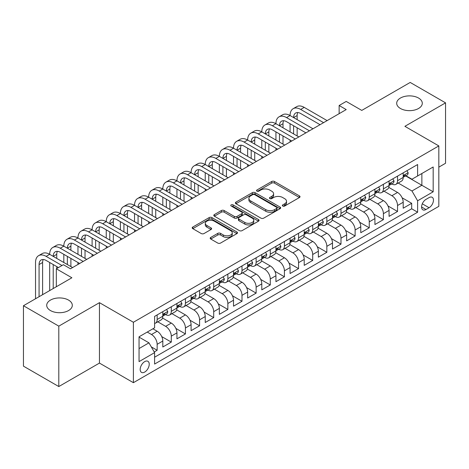 <?xml version="1.0" encoding="UTF-8"?>
<svg xmlns="http://www.w3.org/2000/svg" width="469" height="469" viewBox="0 0 469 469"><rect width="100%" height="100%" fill="white"/><g stroke="black" fill="none" stroke-linecap="round" stroke-linejoin="round"><path stroke-width="0.7" d="M282.76 206.032A1.372 0.791 0 0 0 284.701 206.032L299.451 197.513A1.964 1.131 0 0 0 300.025 196.716A1.964 1.131 0 0 0 299.451 195.913L274.465 181.491A1.964 1.131 0 0 0 271.692 181.491L256.942 190.004A1.372 0.791 0 0 0 256.543 190.566A1.372 0.791 0 0 0 256.942 191.123A1.372 0.791 0 0 0 258.888 191.123L260.793 190.021A6.279 3.629 0 0 1 269.675 190.021L271.762 191.223A6.279 3.629 0 0 1 273.597 193.791A6.279 3.629 0 0 1 271.762 196.353L269.851 197.455A1.372 0.791 0 0 0 269.446 198.018A1.372 0.791 0 0 0 269.851 198.58A1.372 0.791 0 0 0 271.797 198.58L273.703 197.478A6.279 3.629 0 0 1 282.584 197.478L284.665 198.68A6.279 3.629 0 0 1 286.506 201.242A6.279 3.629 0 0 1 284.665 203.81L282.76 204.906A1.372 0.791 0 0 0 282.356 205.469A1.372 0.791 0 0 0 282.76 206.032L282.76 204.906M68.556 300.096A12.798 7.387 0 0 0 54.609 298.495A12.798 7.387 0 0 0 46.712 305.325A12.798 7.387 0 0 0 50.459 310.548A12.798 7.387 0 0 0 64.405 312.149A12.798 7.387 0 0 0 72.308 305.325A12.798 7.387 0 0 0 68.556 300.096M418.541 98.039A12.798 7.387 0 0 0 404.595 96.438A12.798 7.387 0 0 0 396.692 103.262A12.798 7.387 0 0 0 400.444 108.486A12.798 7.387 0 0 0 414.391 110.092A12.798 7.387 0 0 0 422.288 103.262A12.798 7.387 0 0 0 418.541 98.039M144.704 372.064A6.402 3.693 120 0 0 148.89 366.424A6.402 3.693 120 0 0 147.905 361.3A6.402 3.693 120 0 0 144.704 361.617A6.402 3.693 120 0 0 140.524 367.256A6.402 3.693 120 0 0 141.509 372.38A6.402 3.693 120 0 0 144.704 372.064M210.757 237.425A1.964 1.131 0 0 0 210.182 238.223A1.964 1.131 0 0 0 210.757 239.026L217.768 243.071A1.964 1.131 0 0 0 220.541 243.071L236.921 233.615A1.964 1.131 0 0 0 237.496 232.817A1.964 1.131 0 0 0 236.921 232.014L211.935 217.593A1.964 1.131 0 0 0 209.162 217.593L192.782 227.049A1.964 1.131 0 0 0 192.208 227.846A1.964 1.131 0 0 0 192.782 228.649L201.248 233.539A1.964 1.131 0 0 0 204.027 233.539L211.032 229.488A1.964 1.131 0 0 0 211.607 228.69A1.964 1.131 0 0 0 211.032 227.887L206.835 225.466A5.253 3.031 0 0 1 205.299 223.32A5.253 3.031 0 0 1 208.541 220.518A5.253 3.031 0 0 1 214.263 221.175L230.707 230.672A5.253 3.031 0 0 1 232.249 232.817A5.253 3.031 0 0 1 229.007 235.62A5.253 3.031 0 0 1 223.285 234.957L220.541 233.374A1.964 1.131 0 0 0 217.768 233.374L210.757 237.425L210.757 239.026M438.832 167.146L445.55 163.271L445.55 102.852L410.199 82.444L361.769 110.408L346.21 101.427L339.14 105.507L346.21 109.588L70.467 268.79L63.397 264.709L56.327 268.79L56.327 286.752M58.801 326.143L58.801 386.556L99.457 363.082L99.457 302.669L58.801 326.143L23.45 305.729L71.88 277.771L56.327 268.79M99.457 302.669L133.395 322.262L438.832 145.918L438.832 206.337L133.395 382.681L133.395 322.262M445.55 102.852L404.894 126.325L438.832 145.918M260.934 218.149A1.964 1.131 0 0 0 263.707 218.149L280.087 208.693A1.964 1.131 0 0 0 280.661 207.896A1.964 1.131 0 0 0 280.087 207.093L255.101 192.665A1.964 1.131 0 0 0 252.328 192.665L235.948 202.121A1.964 1.131 0 0 0 235.374 202.925A1.964 1.131 0 0 0 235.948 203.728L260.934 218.149M231.709 206.325A1.372 0.791 0 0 1 233.105 206.524L233.105 204.889L258.507 219.556A1.964 1.131 0 0 1 259.081 220.354A1.964 1.131 0 0 1 258.507 221.157L242.127 230.613A1.964 1.131 0 0 1 239.348 230.613L214.368 216.186L214.368 214.585A1.964 1.131 0 0 0 213.788 215.388A1.964 1.131 0 0 0 214.368 216.186M214.368 214.585L221.374 210.54A1.964 1.131 0 0 1 224.153 210.54L234.283 216.391A1.964 1.131 0 0 0 237.062 216.391L241.711 213.706A1.964 1.131 0 0 0 242.285 212.903A1.964 1.131 0 0 0 241.711 212.099L231.158 206.008A1.372 0.791 0 0 1 230.76 205.451A1.372 0.791 0 0 1 231.604 204.719A1.372 0.791 0 0 1 233.105 204.889M58.801 386.556L23.45 366.148L23.45 305.729M154.219 351.961L157.15 350.267L151.282 346.878M147.254 332.058L151.493 334.508A7.996 4.62 60 0 1 157.15 344.305L162.807 341.039L162.807 347.001L171.291 342.1L161.729 336.584M157.795 321.822L165.633 326.348A7.996 4.62 60 0 1 171.291 336.144L176.948 332.879L176.948 338.835L185.431 333.94L175.869 328.417M171.935 313.655L179.774 318.181A7.996 4.62 60 0 1 185.431 327.978L191.088 324.712L191.088 330.674L199.571 325.773L190.009 320.251M186.076 305.495L193.914 310.015A7.996 4.62 60 0 1 199.571 319.817L205.229 316.552L205.229 322.508L213.712 317.613L204.15 312.09M200.216 297.328L208.054 301.854A7.996 4.62 60 0 1 213.712 311.651L219.369 308.385L219.369 314.347L227.852 309.446L218.29 303.924M214.356 289.162L222.2 293.688A7.996 4.62 60 0 1 227.852 303.484L233.509 300.219L233.509 306.181L241.992 301.28L232.431 295.763M228.497 281.001L236.341 285.527A7.996 4.62 60 0 1 241.992 295.323L247.65 292.058L247.65 298.014L256.133 293.119L246.571 287.597M242.643 272.835L250.481 277.361A7.996 4.62 60 0 1 256.133 287.157L261.79 283.892L261.79 289.854L270.279 284.953L260.711 279.43M256.783 264.674L264.622 269.2A7.996 4.62 60 0 1 270.279 278.996L275.93 275.731L275.93 281.687L284.419 276.792L274.852 271.27M270.924 256.508L278.762 261.034A7.996 4.62 60 0 1 284.419 270.83L290.071 267.565L290.071 273.527L298.56 268.626L288.992 263.103M285.064 248.341L292.902 252.867A7.996 4.62 60 0 1 298.56 262.663L304.211 259.398L304.211 265.36L312.7 260.459L303.132 254.943M299.204 240.181L307.043 244.707A7.996 4.62 60 0 1 312.7 254.503L318.357 251.237L318.357 257.194L326.84 252.299L317.273 246.776M313.345 232.014L321.183 236.54A7.996 4.62 60 0 1 326.84 246.336L332.498 243.071L332.498 249.033L340.981 244.132L331.419 238.61M327.485 223.854L335.323 228.38A7.996 4.62 60 0 1 340.981 238.176L346.638 234.91L346.638 240.867L355.121 235.971L345.559 230.449M341.625 215.687L349.464 220.213A7.996 4.62 60 0 1 355.121 230.009L360.778 226.744L360.778 232.706L369.261 227.805L359.7 222.283M355.766 207.521L363.604 212.047A7.996 4.62 60 0 1 369.261 221.849L374.919 218.577L374.919 224.54L383.402 219.644L373.84 214.122M369.906 199.36L377.744 203.886A7.996 4.62 60 0 1 383.402 213.682L389.059 210.417L389.059 216.373L397.542 211.478L397.542 205.516A7.996 4.62 -120 0 0 391.885 195.72L384.047 191.194M387.98 205.955L397.542 211.478M162.807 341.039A7.996 4.62 -120 0 0 157.15 331.243L152.906 328.792M176.948 332.879A7.996 4.62 -120 0 0 171.291 323.082L162.544 318.029M191.088 324.712A7.996 4.62 -120 0 0 185.431 314.916L176.684 309.868M205.229 316.552A7.996 4.62 -120 0 0 199.571 306.749L190.83 301.702M219.369 308.385A7.996 4.62 -120 0 0 213.712 298.589L204.971 293.541M233.509 300.219A7.996 4.62 -120 0 0 227.852 290.422L219.111 285.375M247.65 292.058A7.996 4.62 -120 0 0 241.992 282.262L233.251 277.208M261.79 283.892A7.996 4.62 -120 0 0 256.133 274.095L247.392 269.048M275.93 275.731A7.996 4.62 -120 0 0 270.279 265.929L261.532 260.881M290.071 267.565A7.996 4.62 -120 0 0 284.419 257.768L275.672 252.721M304.211 259.398A7.996 4.62 -120 0 0 298.56 249.602L289.813 244.554M318.357 251.237A7.996 4.62 -120 0 0 312.7 241.441L303.953 236.388M332.498 243.071A7.996 4.62 -120 0 0 326.84 233.275L318.093 228.227M346.638 234.91A7.996 4.62 -120 0 0 340.981 225.114L332.234 220.061M360.778 226.744A7.996 4.62 -120 0 0 355.121 216.948L346.374 211.9M374.919 218.577A7.996 4.62 -120 0 0 369.261 208.781L360.514 203.734M389.059 210.417A7.996 4.62 -120 0 0 383.402 200.621L374.655 195.573M429.076 197.601L425.963 199.395A6.197 3.582 120 0 0 421.912 204.859A6.197 3.582 120 0 0 422.868 209.825A6.197 3.582 120 0 0 425.963 209.52L429.076 207.72A6.197 3.582 120 0 0 433.127 202.262A6.197 3.582 120 0 0 432.178 197.291A6.197 3.582 120 0 0 429.076 197.601M139.053 348.555L148.949 342.839L154.606 352.635L154.606 364.061L417.621 212.211L417.621 200.785L411.964 190.989L398.187 183.033M154.606 352.635L139.053 361.617L139.053 336.795L154.606 327.813L154.606 316.387L417.621 164.531L417.621 175.963L433.174 166.982L433.174 191.803L417.621 200.785M165.563 314.547L165.633 314.588A7.996 4.62 60 0 0 169.631 314.986L175.289 311.721A7.996 4.62 -120 0 0 176.948 308.057L176.948 303.484M179.703 306.38L179.774 306.427A7.996 4.62 60 0 0 183.778 306.82L189.429 303.554A7.996 4.62 -120 0 0 191.088 299.896L191.088 295.323M193.844 298.22L193.914 298.261A7.996 4.62 60 0 0 197.918 298.659L203.569 295.394A7.996 4.62 -120 0 0 205.229 291.73L205.229 287.157M207.984 290.053L208.054 290.1A7.996 4.62 60 0 0 212.058 290.493L217.716 287.227A7.996 4.62 -120 0 0 219.369 283.563L219.369 278.996M222.124 281.892L222.2 281.933A7.996 4.62 60 0 0 226.199 282.332L231.856 279.061A7.996 4.62 -120 0 0 233.509 275.403L233.509 270.83M236.265 273.726L236.341 273.767A7.996 4.62 60 0 0 240.339 274.166L245.996 270.9A7.996 4.62 -120 0 0 247.65 267.236L247.65 262.663M250.405 265.56L250.481 265.606A7.996 4.62 60 0 0 254.479 265.999L260.137 262.734A7.996 4.62 -120 0 0 261.79 259.076L261.79 254.503M264.545 257.399L264.622 257.44A7.996 4.62 60 0 0 268.62 257.839L274.277 254.573A7.996 4.62 -120 0 0 275.93 250.909L275.93 246.336M278.686 249.232L278.762 249.279A7.996 4.62 60 0 0 282.76 249.672L288.417 246.407A7.996 4.62 -120 0 0 290.071 242.743L290.071 238.176M292.826 241.072L292.902 241.113A7.996 4.62 60 0 0 296.9 241.512L302.558 238.246A7.996 4.62 -120 0 0 304.211 234.582L304.211 230.009M306.966 232.905L307.043 232.946A7.996 4.62 60 0 0 311.041 233.345L316.698 230.08A7.996 4.62 -120 0 0 318.357 226.416L318.357 221.843M321.107 224.745L321.183 224.786A7.996 4.62 60 0 0 325.181 225.179L330.838 221.913A7.996 4.62 -120 0 0 332.498 218.255L332.498 213.682M335.247 216.578L335.323 216.619A7.996 4.62 60 0 0 339.322 217.018L344.979 213.753A7.996 4.62 -120 0 0 346.638 210.089L346.638 205.516M349.387 208.412L349.464 208.459A7.996 4.62 60 0 0 353.462 208.852L359.119 205.586A7.996 4.62 -120 0 0 360.778 201.928L360.778 197.355M363.528 200.251L363.604 200.292A7.996 4.62 60 0 0 367.602 200.691L373.26 197.426A7.996 4.62 -120 0 0 374.919 193.761L374.919 189.189M377.674 192.085L377.744 192.126A7.996 4.62 60 0 0 381.743 192.524L387.4 189.259A7.996 4.62 -120 0 0 389.059 185.595L389.059 181.022M154.606 357.208L411.682 208.781L411.682 203.312L403.199 208.213L403.199 202.25A7.996 4.62 -120 0 0 397.542 192.454L388.795 187.407M391.814 183.924L391.885 183.965A7.996 4.62 -120 0 0 395.883 184.358A7.996 4.62 -120 0 0 397.542 180.7L397.542 176.127M395.883 184.358L401.54 181.093A7.996 4.62 -120 0 0 403.199 177.434L403.199 172.862M157.15 314.916L157.15 319.489A7.996 4.62 60 0 1 155.491 323.147A7.996 4.62 60 0 1 154.606 323.475M155.491 323.147L161.148 319.881A7.996 4.62 -120 0 0 162.807 316.223L162.807 311.651M171.291 306.749L171.291 311.322A7.996 4.62 60 0 1 169.631 314.986M185.431 298.589L185.431 303.162A7.996 4.62 60 0 1 183.778 306.82M199.571 290.422L199.571 294.995A7.996 4.62 60 0 1 197.918 298.659M213.712 282.262L213.712 286.829A7.996 4.62 60 0 1 212.058 290.493M227.852 274.095L227.852 278.668A7.996 4.62 60 0 1 226.199 282.332M241.992 265.929L241.992 270.502A7.996 4.62 60 0 1 240.339 274.166M256.133 257.768L256.133 262.341A7.996 4.62 60 0 1 254.479 265.999M270.279 249.602L270.279 254.175A7.996 4.62 60 0 1 268.62 257.839M284.419 241.441L284.419 246.014A7.996 4.62 60 0 1 282.76 249.672M298.56 233.275L298.56 237.847A7.996 4.62 60 0 1 296.9 241.512M312.7 225.108L312.7 229.681A7.996 4.62 60 0 1 311.041 233.345M326.84 216.948L326.84 221.52A7.996 4.62 60 0 1 325.181 225.179M340.981 208.781L340.981 213.354A7.996 4.62 60 0 1 339.322 217.018M355.121 200.621L355.121 205.193A7.996 4.62 60 0 1 353.462 208.852M369.261 192.454L369.261 197.027A7.996 4.62 60 0 1 367.602 200.691M383.402 184.294L383.402 188.86A7.996 4.62 60 0 1 381.743 192.524M383.402 213.682L383.402 219.644M369.261 221.849L369.261 227.805M355.121 230.009L355.121 235.971M340.981 238.176L340.981 244.132M326.84 246.336L326.84 252.299M312.7 254.503L312.7 260.459M298.56 262.663L298.56 268.626M284.419 270.83L284.419 276.792M270.279 278.996L270.279 284.953M256.133 287.157L256.133 293.119M241.992 295.323L241.992 301.28M227.852 303.484L227.852 309.446M213.712 311.651L213.712 317.613M199.571 319.817L199.571 325.773M185.431 327.978L185.431 333.94M171.291 336.144L171.291 342.1M157.15 344.305L157.15 350.267M148.949 342.839L139.053 337.123M411.964 190.989L421.866 185.273L421.866 173.512L433.174 166.982M405.667 175.922L433.174 191.803M405.955 175.758L411.964 179.228L417.621 175.963M99.457 363.082L133.395 382.681M339.14 105.507L339.14 113.674M402.121 197.795L411.682 203.312M411.682 208.781L417.621 212.211M283.311 206.225L284.665 205.44A6.279 3.629 0 0 0 286.506 202.878L286.506 201.242M273.597 193.791L273.597 195.421A6.279 3.629 0 0 1 271.762 197.988L270.402 198.774M299.421 197.531L274.465 183.121A1.964 1.131 0 0 0 271.692 183.121L257.493 191.317M280.063 208.711L255.101 194.301A1.964 1.131 0 0 0 252.328 194.301L235.977 203.739M276.616 208.453A1.372 0.791 0 0 0 277.021 207.896A1.372 0.791 0 0 0 276.616 207.333L254.685 194.67A1.372 0.791 0 0 0 252.744 194.67L250.733 195.831A6.279 3.629 0 0 0 248.892 198.399A6.279 3.629 0 0 0 250.733 200.961L265.724 209.62A6.279 3.629 0 0 0 274.605 209.62L276.616 208.453L276.616 210.089A1.372 0.791 0 0 0 277.021 209.526L277.021 207.896M248.892 198.399L248.892 200.029A6.279 3.629 0 0 0 250.733 202.596L250.733 200.961M276.616 210.089L274.605 211.249A6.279 3.629 0 0 1 265.724 211.249L250.733 202.596M214.392 216.203L221.374 212.17L221.374 210.54M242.285 212.903L242.285 214.532A1.964 1.131 0 0 1 241.711 215.335L237.062 218.021A1.964 1.131 0 0 1 234.283 218.021L224.153 212.17A1.964 1.131 0 0 0 221.374 212.17M233.105 206.524L258.478 221.169M244.8 222.458A5.253 3.031 0 0 0 250.522 223.115A5.253 3.031 0 0 0 253.764 220.313A5.253 3.031 0 0 0 252.222 218.173L246.43 214.825A1.964 1.131 0 0 0 243.651 214.825L239.002 217.51A1.964 1.131 0 0 0 238.428 218.314A1.964 1.131 0 0 0 239.002 219.111L244.8 222.458L244.8 224.094A5.253 3.031 0 0 0 250.522 224.751A5.253 3.031 0 0 0 253.764 221.948L253.764 220.313M238.428 218.314L238.428 219.943A1.964 1.131 0 0 0 239.002 220.747L239.002 219.111M244.8 224.094L239.002 220.747M232.249 232.817L232.249 234.447A5.253 3.031 0 0 1 229.007 237.25A5.253 3.031 0 0 1 223.285 236.593L220.541 235.01A1.964 1.131 0 0 0 217.768 235.01L210.78 239.043M205.299 223.32L205.299 224.95A5.253 3.031 0 0 0 206.835 227.096L206.835 225.466M211.009 229.505L206.835 227.096M236.892 233.632L211.935 219.222A1.964 1.131 0 0 0 209.162 219.222L192.806 228.667M406.945 170.698L408.147 172.78A5.3 3.06 60 0 1 407.051 175.125L404.366 176.672A5.3 3.06 -120 0 0 405.286 175.453L405.175 174.984M35.538 298.753L35.538 262.505A14.996 8.659 60 0 1 38.646 255.634L42.181 253.594A14.996 8.659 60 0 1 49.679 254.339A14.996 8.659 60 0 1 52.786 247.474L56.321 245.434A14.996 8.659 60 0 1 63.819 246.172A14.996 8.659 60 0 1 66.926 239.307L70.461 237.267A14.996 8.659 60 0 1 77.96 238.012A14.996 8.659 60 0 1 81.067 231.147L84.602 229.101A14.996 8.659 60 0 1 92.106 229.845A14.996 8.659 60 0 1 95.207 222.98L98.742 220.94A14.996 8.659 60 0 1 106.246 221.685A14.996 8.659 60 0 1 109.347 214.814L112.882 212.774A14.996 8.659 60 0 1 120.386 213.518A14.996 8.659 60 0 1 123.494 206.653L127.029 204.613A14.996 8.659 60 0 1 134.527 205.352A14.996 8.659 60 0 1 137.634 198.487L141.169 196.447A14.996 8.659 60 0 1 148.667 197.191A14.996 8.659 60 0 1 151.774 190.326L155.309 188.286A14.996 8.659 60 0 1 162.807 189.025A14.996 8.659 60 0 1 165.915 182.16L169.45 180.119A14.996 8.659 60 0 1 176.948 180.864A14.996 8.659 60 0 1 180.055 173.993L183.59 171.953A14.996 8.659 60 0 1 191.088 172.698A14.996 8.659 60 0 1 194.195 165.833L197.73 163.792A14.996 8.659 60 0 1 205.229 164.531A14.996 8.659 60 0 1 208.336 157.666L211.871 155.626A14.996 8.659 60 0 1 219.369 156.37A14.996 8.659 60 0 1 222.476 149.505L226.011 147.465A14.996 8.659 60 0 1 233.509 148.204A14.996 8.659 60 0 1 236.616 141.339L240.151 139.299A14.996 8.659 60 0 1 247.65 140.043A14.996 8.659 60 0 1 250.757 133.178L254.292 131.132A14.996 8.659 60 0 1 261.79 131.877A14.996 8.659 60 0 1 264.897 125.012L268.432 122.972A14.996 8.659 60 0 1 275.93 123.716A14.996 8.659 60 0 1 279.037 116.845L282.573 114.805A14.996 8.659 60 0 1 290.071 115.55A14.996 8.659 60 0 1 293.178 108.685L296.713 106.645A14.996 8.659 60 0 1 304.211 107.383L327.122 120.609M293.178 108.685A14.996 8.659 60 0 1 300.676 109.424L323.587 122.649M403.375 176.924L403.399 176.924A5.3 3.06 -120 0 0 404.366 176.672M404.6 175.06L405.286 175.453C404.952 174.656 404.389 174.984 403.592 176.432A5.3 3.06 60 0 1 403.199 177.188M320.051 124.695L300.676 113.51A10.001 5.775 -120 0 0 295.681 113.011A10.001 5.775 -120 0 0 293.606 117.59L297.141 115.55L297.141 119.63M297.768 112.554A10.001 5.775 -120 0 0 297.141 115.55M293.606 125.756L293.606 133.917M297.141 127.797L297.141 135.957M290.071 142.001L290.071 140.043M290.071 131.877L290.071 123.716M392.805 178.859L394.007 180.946A5.3 3.06 60 0 1 392.911 183.285L390.226 184.839A5.3 3.06 -120 0 0 391.146 183.619L391.035 183.15M279.037 116.845A14.996 8.659 60 0 1 286.536 117.59L290.071 115.55L312.981 128.776M286.536 117.59L309.446 130.816M389.235 185.085L389.258 185.085A5.3 3.06 -120 0 0 390.226 184.839M390.46 183.221L391.146 183.619C390.812 182.822 390.249 183.144 389.446 184.598A5.3 3.06 60 0 1 389.059 185.355M305.911 132.856L286.536 121.67A10.001 5.775 -120 0 0 281.541 121.178A10.001 5.775 -120 0 0 279.465 125.756L283 123.716L283 127.797M283.628 120.715A10.001 5.775 -120 0 0 283 123.716M279.465 133.917L279.465 142.084M283 135.957L283 144.124M275.93 150.162L275.93 148.204M275.93 140.043L275.93 131.877M378.665 187.025L379.867 189.107A5.3 3.06 60 0 1 378.77 191.452L376.079 193.005A5.3 3.06 -120 0 0 377.006 191.78L376.894 191.311M264.897 125.012A14.996 8.659 60 0 1 272.395 125.756L275.93 123.716L298.841 136.936M272.395 125.756L295.306 138.982M375.094 193.251L375.118 193.251A5.3 3.06 -120 0 0 376.079 193.005M376.32 191.387L377.006 191.78C376.671 190.983 376.109 191.311 375.306 192.765A5.3 3.06 60 0 1 374.919 193.515M291.771 141.022L272.395 129.837A10.001 5.775 -120 0 0 267.4 129.338A10.001 5.775 -120 0 0 265.325 133.917L268.86 131.877L268.86 135.957M269.487 128.881A10.001 5.775 -120 0 0 268.86 131.877M265.325 142.084L265.325 150.244M268.86 144.124L268.86 152.29M261.79 158.329L261.79 156.37M261.79 148.204L261.79 140.043M364.524 195.192L365.726 197.273A5.3 3.06 60 0 1 364.63 199.618L361.939 201.166A5.3 3.06 -120 0 0 362.865 199.946L362.754 199.477M250.757 133.178A14.996 8.659 60 0 1 258.255 133.917L261.79 131.877L284.701 145.103M258.255 133.917L281.166 147.143M360.954 201.418L360.978 201.418A5.3 3.06 -120 0 0 361.939 201.166M362.179 199.554L362.865 199.946C362.531 199.149 361.962 199.477 361.165 200.925A5.3 3.06 60 0 1 360.778 201.682M277.63 149.183L258.255 138.003A10.001 5.775 -120 0 0 253.254 137.505A10.001 5.775 -120 0 0 251.185 142.084L254.72 140.043L254.72 144.124M255.347 137.042A10.001 5.775 -120 0 0 254.72 140.043M251.185 150.244L251.185 158.411M254.72 152.29L254.72 160.451M247.65 166.495L247.65 164.531M247.65 156.37L247.65 148.204M350.384 203.353L351.586 205.434A5.3 3.06 60 0 1 350.49 207.779L347.799 209.332A5.3 3.06 -120 0 0 348.725 208.113L348.614 207.638M236.616 141.339A14.996 8.659 60 0 1 244.115 142.084L247.65 140.043L270.56 153.269M244.115 142.084L267.025 155.309M346.814 209.579L346.831 209.579A5.3 3.06 -120 0 0 347.799 209.332M348.039 207.714L348.725 208.113C348.391 207.31 347.822 207.638 347.025 209.092A5.3 3.06 60 0 1 346.638 209.842M263.49 157.35L244.115 146.164A10.001 5.775 -120 0 0 239.114 145.671A10.001 5.775 -120 0 0 237.044 150.244L240.579 148.204L240.579 152.29M241.207 145.208A10.001 5.775 -120 0 0 240.579 148.204M237.044 158.411L237.044 166.577M240.579 160.451L240.579 168.617M233.509 174.656L233.509 172.698M233.509 164.531L233.509 156.37M336.244 211.519L337.446 213.6A5.3 3.06 60 0 1 336.349 215.945L333.658 217.493A5.3 3.06 -120 0 0 334.585 216.273L334.473 215.804M222.476 149.505A14.996 8.659 60 0 1 229.974 150.244L233.509 148.204L256.42 161.43M229.974 150.244L252.885 163.47M332.673 217.745L332.691 217.745A5.3 3.06 -120 0 0 333.658 217.493M333.899 215.881L334.585 216.273C334.25 215.476 333.682 215.804 332.884 217.253A5.3 3.06 60 0 1 332.498 218.009M249.35 165.516L229.974 154.33A10.001 5.775 -120 0 0 224.973 153.832A10.001 5.775 -120 0 0 222.904 158.411L226.439 156.37L226.439 160.451M227.066 153.375A10.001 5.775 -120 0 0 226.439 156.37M222.904 166.577L222.904 174.738M226.439 168.617L226.439 176.778M219.369 182.822L219.369 180.864M219.369 172.698L219.369 164.531M322.103 219.68L323.305 221.761A5.3 3.06 60 0 1 322.209 224.106L319.518 225.659A5.3 3.06 -120 0 0 320.444 224.44L320.333 223.971M208.336 157.666A14.996 8.659 60 0 1 215.834 158.411L219.369 156.37L242.28 169.596M215.834 158.411L238.744 171.636M318.533 225.906L318.551 225.906A5.3 3.06 -120 0 0 319.518 225.659M319.758 224.041L320.444 224.44C320.11 223.643 319.541 223.965 318.744 225.419A5.3 3.06 60 0 1 318.357 226.175M235.209 173.677L215.834 162.491A10.001 5.775 -120 0 0 210.833 161.998A10.001 5.775 -120 0 0 208.764 166.577L212.299 164.531L212.299 168.617M212.926 161.535A10.001 5.775 -120 0 0 212.299 164.531M208.764 174.738L208.764 182.904M212.299 176.778L212.299 184.944M205.229 190.983L205.229 189.025M205.229 180.864L205.229 172.698M307.963 227.846L309.165 229.927A5.3 3.06 60 0 1 308.063 232.272L305.378 233.826A5.3 3.06 -120 0 0 306.304 232.601L306.193 232.132M194.195 165.833A14.996 8.659 60 0 1 201.693 166.577L205.229 164.531L228.139 177.757M201.693 166.577L224.604 179.803M304.393 234.072L304.41 234.072A5.3 3.06 -120 0 0 305.378 233.826M305.618 232.208L306.304 232.601C305.97 231.803 305.401 232.132 304.604 233.58A5.3 3.06 60 0 1 304.211 234.336M221.069 181.843L201.693 170.657A10.001 5.775 -120 0 0 196.693 170.159A10.001 5.775 -120 0 0 194.623 174.738L198.158 172.698L198.158 176.778M198.786 169.702A10.001 5.775 -120 0 0 198.158 172.698M194.623 182.904L194.623 191.065M198.158 184.944L198.158 193.111M191.088 199.149L191.088 197.191M191.088 189.025L191.088 180.864M293.823 236.013L295.024 238.094A5.3 3.06 60 0 1 293.922 240.439L291.237 241.986A5.3 3.06 -120 0 0 292.164 240.767L292.046 240.298M180.055 173.993A14.996 8.659 60 0 1 187.553 174.738L191.088 172.698L213.993 185.923M187.553 174.738L210.458 187.963M290.252 242.239L290.27 242.239A5.3 3.06 -120 0 0 291.237 241.986M291.478 240.374L292.164 240.767C291.829 239.97 291.261 240.298 290.463 241.746A5.3 3.06 60 0 1 290.071 242.502M206.923 190.004L187.553 178.818A10.001 5.775 -120 0 0 182.552 178.326A10.001 5.775 -120 0 0 180.483 182.904L184.018 180.864L184.018 184.944M184.645 177.862A10.001 5.775 -120 0 0 184.018 180.864M180.483 191.065L180.483 199.231M184.018 193.111L184.018 201.271M176.948 207.316L176.948 205.352M176.948 197.191L176.948 189.025M279.682 244.173L280.878 246.254A5.3 3.06 60 0 1 279.782 248.599L277.097 250.153A5.3 3.06 -120 0 0 278.017 248.933L277.906 248.459M165.915 182.16A14.996 8.659 60 0 1 173.413 182.904L176.948 180.864L199.853 194.09M173.413 182.904L196.318 196.13M276.112 250.399L276.13 250.399A5.3 3.06 -120 0 0 277.097 250.153M277.337 248.535L278.017 248.933C277.689 248.13 277.12 248.459 276.323 249.913A5.3 3.06 60 0 1 275.93 250.663M192.782 198.17L173.413 186.984A10.001 5.775 -120 0 0 168.412 186.492A10.001 5.775 -120 0 0 166.343 191.065L169.878 189.025L169.878 193.111M170.505 186.029A10.001 5.775 -120 0 0 169.878 189.025M166.343 199.231L166.343 207.398M169.878 201.271L169.878 209.438M162.807 215.476L162.807 213.518M162.807 205.352L162.807 197.191M265.536 252.34L266.738 254.421A5.3 3.06 60 0 1 265.642 256.766L262.957 258.313A5.3 3.06 -120 0 0 263.877 257.094L263.766 256.625M151.774 190.326A14.996 8.659 60 0 1 159.272 191.065L162.807 189.025L185.712 202.25M159.272 191.065L182.177 204.291M261.966 258.566L261.989 258.566A5.3 3.06 -120 0 0 262.957 258.313M263.197 256.701L263.877 257.094C263.549 256.297 262.98 256.625 262.183 258.073A5.3 3.06 60 0 1 261.79 258.829M178.642 206.337L159.272 195.151A10.001 5.775 -120 0 0 154.272 194.653A10.001 5.775 -120 0 0 152.202 199.231L155.737 197.191L155.737 201.271M156.365 194.195A10.001 5.775 -120 0 0 155.737 197.191M152.202 207.398L152.202 215.558M155.737 209.438L155.737 217.598M148.667 223.643L148.667 221.685M148.667 213.518L148.667 205.352M251.396 260.5L252.598 262.581A5.3 3.06 60 0 1 251.501 264.926L248.816 266.48A5.3 3.06 -120 0 0 249.737 265.261L249.625 264.792M137.634 198.487A14.996 8.659 60 0 1 145.132 199.231L148.667 197.191L171.572 210.417M145.132 199.231L168.037 212.457M247.825 266.726L247.849 266.726A5.3 3.06 -120 0 0 248.816 266.48M249.057 264.862L249.737 265.261C249.402 264.463 248.84 264.786 248.042 266.24A5.3 3.06 60 0 1 247.65 266.99M164.502 214.497L145.132 203.312A10.001 5.775 -120 0 0 140.131 202.819A10.001 5.775 -120 0 0 138.062 207.398L141.597 205.352L141.597 209.438M142.224 202.356A10.001 5.775 -120 0 0 141.597 205.352M138.062 215.558L138.062 223.725M141.597 217.598L141.597 225.765M134.527 231.803L134.527 229.845M134.527 221.685L134.527 213.518M237.255 268.667L238.457 270.748A5.3 3.06 60 0 1 237.361 273.093L234.676 274.646A5.3 3.06 -120 0 0 235.596 273.421L235.485 272.952M123.494 206.653A14.996 8.659 60 0 1 130.992 207.398L134.527 205.352L157.432 218.577M130.992 207.398L153.896 220.623M233.685 274.893L233.709 274.893A5.3 3.06 -120 0 0 234.676 274.646M234.916 273.028L235.596 273.421C235.262 272.624 234.699 272.952 233.902 274.4A5.3 3.06 60 0 1 233.509 275.156M150.361 222.664L130.992 211.478A10.001 5.775 -120 0 0 125.991 210.98A10.001 5.775 -120 0 0 123.922 215.558L127.457 213.518L127.457 217.598M128.084 210.522A10.001 5.775 -120 0 0 127.457 213.518M123.922 223.725L123.922 231.885M127.457 225.765L127.457 233.925M120.386 239.97L120.386 238.012M120.386 229.845L120.386 221.685M223.115 276.833L224.317 278.914A5.3 3.06 60 0 1 223.221 281.259L220.536 282.807A5.3 3.06 -120 0 0 221.456 281.588L221.345 281.119M109.347 214.814A14.996 8.659 60 0 1 116.851 215.558L120.386 213.518L143.291 226.744M116.851 215.558L139.756 228.784M219.545 283.059L219.568 283.053A5.3 3.06 -120 0 0 220.536 282.807M220.77 281.195L221.456 281.588C221.122 280.79 220.559 281.113 219.762 282.567A5.3 3.06 60 0 1 219.369 283.323M136.221 230.824L116.851 219.639A10.001 5.775 -120 0 0 111.851 219.146A10.001 5.775 -120 0 0 109.781 223.725L113.316 221.685L113.316 225.765M113.938 218.683A10.001 5.775 -120 0 0 113.316 221.685M109.781 231.885L109.781 240.052M113.316 233.925L113.316 242.092M106.246 248.136L106.246 246.172M106.246 238.012L106.246 229.845M208.975 284.994L210.176 287.075A5.3 3.06 60 0 1 209.08 289.42L206.395 290.973A5.3 3.06 -120 0 0 207.316 289.754L207.204 289.279M95.207 222.98A14.996 8.659 60 0 1 102.711 223.725L106.246 221.685L129.151 234.91M102.711 223.725L125.616 236.951M205.404 291.22L205.428 291.22A5.3 3.06 -120 0 0 206.395 290.973M206.63 289.355L207.316 289.754C206.981 288.951 206.419 289.279 205.621 290.733A5.3 3.06 60 0 1 205.229 291.483M122.081 238.991L102.711 227.805A10.001 5.775 -120 0 0 97.71 227.313A10.001 5.775 -120 0 0 95.641 231.885L99.176 229.845L99.176 233.925M99.797 226.849A10.001 5.775 -120 0 0 99.176 229.845M95.641 240.052L95.641 248.218M99.176 242.092L99.176 250.258M92.106 256.297L92.106 254.339M92.106 246.172L92.106 238.012M194.834 293.16L196.036 295.241A5.3 3.06 60 0 1 194.94 297.586L192.255 299.134A5.3 3.06 -120 0 0 193.175 297.915L193.064 297.446M81.067 231.147A14.996 8.659 60 0 1 88.571 231.885L92.106 229.845L115.011 243.071M88.571 231.885L111.475 245.111M191.264 299.386L191.288 299.386A5.3 3.06 -120 0 0 192.255 299.134M192.489 297.522L193.175 297.915C192.841 297.117 192.278 297.446 191.481 298.894A5.3 3.06 60 0 1 191.088 299.65M107.94 247.151L88.571 235.971A10.001 5.775 -120 0 0 83.57 235.473A10.001 5.775 -120 0 0 81.5 240.052L85.036 238.012L85.036 242.092M85.657 235.01A10.001 5.775 -120 0 0 85.036 238.012M81.5 248.218L81.5 256.379M85.036 250.258L85.036 258.419M77.96 264.463L77.96 262.505M77.96 254.339L77.96 246.172M180.694 301.321L181.896 303.402A5.3 3.06 60 0 1 180.799 305.747L178.114 307.301A5.3 3.06 -120 0 0 179.035 306.081L178.924 305.612M66.926 239.307A14.996 8.659 60 0 1 74.424 240.052L77.96 238.012L100.87 251.237M74.424 240.052L97.335 253.278M177.124 307.547L177.147 307.547A5.3 3.06 -120 0 0 178.114 307.301M178.349 305.682L179.035 306.081C178.701 305.284 178.138 305.606 177.341 307.06A5.3 3.06 60 0 1 176.948 307.811M93.8 255.318L74.424 244.132A10.001 5.775 -120 0 0 69.43 243.64A10.001 5.775 -120 0 0 67.354 248.218L70.889 246.172L70.889 250.258M71.517 243.177A10.001 5.775 -120 0 0 70.889 246.172M67.354 256.379L67.354 264.545M70.889 258.419L70.889 266.585M63.819 262.505L63.819 254.339M166.554 309.487L167.755 311.568A5.3 3.06 60 0 1 166.659 313.913L163.974 315.467A5.3 3.06 -120 0 0 164.895 314.242L164.783 313.773M52.786 247.474A14.996 8.659 60 0 1 60.284 248.218L63.819 246.172L86.73 259.398M60.284 248.218L83.195 261.438M162.983 315.713L163.007 315.713A5.3 3.06 -120 0 0 163.974 315.467M164.209 313.849L164.895 314.242C164.56 313.444 163.998 313.773 163.2 315.221A5.3 3.06 60 0 1 162.807 315.977M79.66 263.484L60.284 252.299A10.001 5.775 -120 0 0 55.289 251.8A10.001 5.775 -120 0 0 53.214 256.379L56.749 254.339L56.749 258.419M57.376 251.343A10.001 5.775 -120 0 0 56.749 254.339M53.214 264.545L53.214 288.546M56.749 266.585L56.749 268.544M49.679 290.587L49.679 262.505M38.646 255.634A14.996 8.659 60 0 1 46.144 256.379L49.679 254.339L72.589 267.565M46.144 256.379L61.984 265.524M58.449 267.565L46.144 260.459A10.001 5.775 -120 0 0 41.149 259.967A10.001 5.775 -120 0 0 39.074 264.545L39.074 296.707M43.236 259.504A10.001 5.775 -120 0 0 42.609 262.505L42.609 294.667M151.493 334.508L157.15 331.243M165.633 326.348L171.291 323.082M179.774 318.181L185.431 314.916M193.914 310.015L199.571 306.749M208.054 301.854L213.712 298.589M222.2 293.688L227.852 290.422M236.341 285.527L241.992 282.262M250.481 277.361L256.133 274.095M264.622 269.2L270.279 265.929M278.762 261.034L284.419 257.768M292.902 252.867L298.56 249.602M307.043 244.707L312.7 241.441M321.183 236.54L326.84 233.275M335.323 228.38L340.981 225.114M349.464 220.213L355.121 216.948M363.604 212.047L369.261 208.781M377.744 203.886L383.402 200.621M391.885 195.72L397.542 192.454M397.542 180.7L403.199 177.434M157.15 319.489L162.807 316.223M171.291 311.322L176.948 308.057M185.431 303.162L191.088 299.896M199.571 294.995L205.229 291.73M213.712 286.829L219.369 283.563M227.852 278.668L233.509 275.403M241.992 270.502L247.65 267.236M256.133 262.341L261.79 259.076M270.279 254.175L275.93 250.909M284.419 246.014L290.071 242.743M298.56 237.847L304.211 234.582M312.7 229.681L318.357 226.416M326.84 221.52L332.498 218.255M340.981 213.354L346.638 210.089M355.121 205.193L360.778 201.928M369.261 197.027L374.919 193.761M383.402 188.86L389.059 185.595M397.542 205.516L403.199 202.25M422.293 203.81L429.076 207.72M421.584 206.987L425.963 209.52M284.665 205.44L284.665 203.81M269.851 198.58L269.851 197.455M271.762 197.988L271.762 196.353M256.942 191.123L256.942 190.004M271.692 183.121L271.692 181.491M274.465 183.121L274.465 181.491M299.451 197.513L299.451 195.913M235.948 203.728L235.948 202.121M252.328 194.301L252.328 192.665M255.101 194.301L255.101 192.665M280.087 208.693L280.087 207.093M265.724 211.249L265.724 209.62M274.605 211.249L274.605 209.62M224.153 212.17L224.153 210.54M234.283 218.021L234.283 216.391M237.062 218.021L237.062 216.391M241.711 215.335L241.711 213.706M258.507 221.157L258.507 219.556M217.768 235.01L217.768 233.374M220.541 235.01L220.541 233.374M223.285 236.593L223.285 234.957M211.032 229.488L211.032 227.887M192.782 228.649L192.782 227.049M209.162 219.222L209.162 217.593M211.935 219.222L211.935 217.593M236.921 233.615L236.921 232.014M408.112 172.721L403.199 175.553M304.211 107.383L300.676 109.424M393.972 180.882L389.059 183.719M379.831 189.048L374.919 191.885M365.691 197.209L360.778 200.046M351.551 205.375L346.638 208.213M337.41 213.536L332.498 216.373M323.27 221.702L318.357 224.54M309.13 229.869L304.211 232.706M294.989 238.029L290.071 240.867M280.849 246.196L275.93 249.033M266.703 254.356L261.79 257.194M252.562 262.523L247.65 265.36M238.422 270.689L233.509 273.527M224.282 278.85L219.369 281.687M210.141 287.016L205.229 289.854M196.001 295.177L191.088 298.014M181.861 303.343L176.948 306.181M167.72 311.51L162.807 314.347M42.609 262.505L39.074 264.545"/></g></svg>

